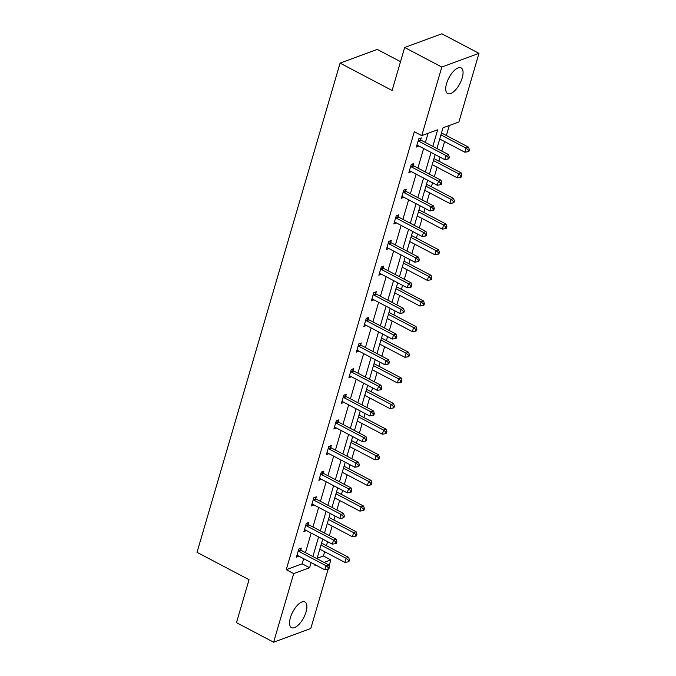 <?xml version="1.0" encoding="UTF-8"?>
<svg xmlns="http://www.w3.org/2000/svg" width="676" height="676" viewBox="0 0 676 676"><rect width="100%" height="100%" fill="white"/><g stroke="black" fill="none" stroke-linecap="round" stroke-linejoin="round"><path stroke-width="1.01" d="M290.384 617.695A14.483 6.185 -62.3 0 1 304.96 601.986A14.483 6.185 -62.3 0 1 306.051 611.924A14.483 6.185 -62.3 0 1 291.474 627.632A14.483 6.185 -62.3 0 1 290.384 617.695M446.557 83.621A14.483 6.185 -62.3 0 1 461.133 67.913A14.483 6.185 -62.3 0 1 462.223 77.841A14.483 6.185 -62.3 0 1 447.647 93.55A14.483 6.185 -62.3 0 1 446.557 83.621M400.522 61.66L377.242 49.416L340.079 63.121L197.02 552.334L249.038 579.687L236.473 622.664L273.628 642.2L293.688 573.594L309.608 567.722L311.112 562.584M340.079 63.121L392.097 90.474L404.662 47.497L441.825 33.8L478.98 53.336L458.92 121.95L443 127.815L436.941 148.526M317.112 558.308L323.424 555.985L324.657 551.743M326.432 545.693L327.606 541.679M329.373 535.629L332.153 526.105M333.927 520.055L335.102 516.05M336.868 509.991L339.656 500.477M341.422 494.418L342.597 490.413M344.363 484.354L347.151 474.839M348.917 468.781L350.092 464.775M351.866 458.717L354.647 449.202M356.413 443.143L357.587 439.138M359.362 433.088L362.142 423.565M363.916 417.514L365.082 413.501M366.857 407.451L369.637 397.927M371.411 391.877L372.577 387.872M374.352 381.813L377.132 372.29M378.906 366.24L380.081 362.235M381.847 356.176L384.636 346.661M386.402 340.603L387.576 336.597M389.342 330.539L392.131 321.024M393.897 314.965L395.071 310.96M396.837 304.901L399.626 295.387M401.392 289.328L402.566 285.323M404.341 279.272L407.121 269.749M408.895 263.699L410.062 259.685M411.836 253.635L414.616 244.112M416.391 238.062L417.557 234.057M419.331 227.998L422.111 218.483M423.886 212.425L425.052 208.419M426.826 202.361L429.606 192.846M431.381 186.787L432.555 182.782M434.322 176.723L437.11 167.209M438.876 161.15L440.051 157.145M441.817 151.094L444.605 141.571M446.371 135.521L449.303 125.491M323.424 555.985L330.851 559.889L329.001 566.209M328.13 569.209L310.791 628.503L273.628 642.2M404.662 47.497L441.817 67.042L478.98 53.336M308.273 524.28L308.814 522.447L306.296 523.368L303.896 531.59L306.439 530.55M323.263 473.014L323.804 471.172L321.294 472.102L318.886 480.315L321.43 479.284M338.262 421.74L338.794 419.897L336.285 420.827L333.885 429.04L336.428 428.009M353.252 370.465L353.785 368.631L351.275 369.552L348.875 377.774L351.419 376.735M368.243 319.199L368.783 317.357L366.274 318.286L363.865 326.5L366.409 325.469M383.233 267.924L383.774 266.082L381.264 267.012L378.864 275.225L381.399 274.194M398.232 216.65L398.764 214.816L396.254 215.737L393.855 223.959L396.398 222.919M413.222 165.383L413.763 163.541L411.253 164.471L408.845 172.684L411.388 171.653M432.826 146.362L437.676 129.775L421.756 135.648L414.32 131.736L286.261 569.682L302.18 563.818L303.676 558.68M305.451 552.622L311.18 533.043M312.946 526.993L318.675 507.406M320.441 501.355L326.17 481.777M327.936 475.718L333.665 456.139M335.44 450.081L341.16 430.502M342.935 424.443L348.655 404.865M350.43 398.806L356.159 379.228M357.925 373.177L363.654 353.59M365.42 347.54L371.149 327.961M372.915 321.903L378.644 302.324M380.411 296.265L386.14 276.687M387.914 270.628L393.635 251.05M395.409 244.999L401.13 225.412M402.904 219.362L408.634 199.775M410.4 193.725L416.129 174.146M417.895 168.087L423.624 148.509M425.39 142.45L428.06 133.324M420.717 139.746L421.258 137.904L418.748 138.834L416.34 147.047L418.883 146.016M405.727 191.021L406.268 189.179L403.749 190.108L401.35 198.321L403.893 197.291M390.736 242.287L391.269 240.453L388.759 241.374L386.359 249.596L388.903 248.557M375.738 293.561L376.279 291.719L373.769 292.649L371.361 300.862L373.904 299.831M360.747 344.828L361.288 342.994L358.77 343.915L356.37 352.137L358.914 351.106M345.757 396.102L346.289 394.269L343.78 395.19L341.38 403.403L343.923 402.372M330.758 447.377L331.299 445.535L328.79 446.464L326.39 454.678L328.925 453.647M315.768 498.643L316.309 496.809L313.799 497.73L311.391 505.952L313.934 504.913M300.778 549.918L301.31 548.075L298.8 549.005L296.401 557.218L298.944 556.187M286.261 569.682L293.688 573.594M421.756 135.648L441.817 67.042M315.227 564.756L314.931 565.761L316.233 565.28M324.041 562.398L330.851 559.889M435.167 154.576L429.446 174.163M427.671 180.213L421.951 199.8M420.176 205.85L414.447 225.429M412.681 231.488L406.952 251.066M405.186 257.125L399.457 276.704M397.691 282.762L391.962 302.341M390.187 308.391L384.467 327.978M382.692 334.029L376.971 353.607M375.197 359.666L369.476 379.244M367.702 385.303L361.973 404.882M360.207 410.94L354.477 430.519M352.711 436.569L346.982 456.156M345.216 462.207L339.487 481.794M337.713 487.844L331.992 507.422M330.218 513.481L324.497 533.06M322.722 539.118L317.002 558.697M312.878 556.534L318.607 536.955M320.382 530.897L326.102 511.318M327.877 505.259L333.598 485.681M335.372 479.622L341.093 460.043M342.867 453.993L348.596 434.406M350.362 428.356L356.091 408.777M357.858 402.719L363.587 383.14M365.353 377.081L371.082 357.503M372.856 351.444L378.577 331.865M380.351 325.807L386.072 306.228M387.847 300.178L393.576 280.591M395.342 274.54L401.071 254.962M402.837 248.903L408.566 229.325M410.332 223.266L416.061 203.687M417.836 197.629L423.556 178.05M425.331 172L431.051 152.413M302.18 563.818L309.608 567.722M417.16 145.23L418.85 146.126M409.656 170.867L411.354 171.763M402.161 196.505L403.859 197.392M395.722 217.579L395.908 217.79A1.859 1.521 -110.2 0 0 396.432 218.204L423.48 232.426L422.272 236.532L395.223 222.311A1.859 1.521 -110.2 0 0 394.64 222.134L396.364 223.029M387.171 247.771L388.869 248.667M380.723 268.854L380.918 269.065A1.859 1.521 -110.2 0 0 381.433 269.47L408.481 283.7L407.282 287.807L380.233 273.577A1.859 1.521 -110.2 0 0 379.642 273.408L381.374 274.304M372.18 299.045L373.879 299.941M364.685 324.683L366.375 325.57M357.181 350.32L358.88 351.207M349.686 375.949L351.385 376.845M343.247 397.032L343.433 397.243A1.859 1.521 -110.2 0 0 343.957 397.649L371.006 411.878L369.797 415.985L342.749 401.755A1.859 1.521 -110.2 0 0 342.166 401.586L343.89 402.482M334.696 427.224L336.394 428.119M328.249 448.298L328.443 448.509A1.859 1.521 -110.2 0 0 328.959 448.923L356.007 463.144L354.807 467.251L327.759 453.03A1.859 1.521 -110.2 0 0 327.167 452.861L328.899 453.757M319.706 478.498L321.404 479.385M313.258 499.572L313.444 499.784A1.859 1.521 -110.2 0 0 313.968 500.198L341.017 514.419L339.817 518.526L312.768 504.304A1.859 1.521 -110.2 0 0 312.177 504.127L313.901 505.023M304.707 529.764L306.405 530.66M297.212 555.402L298.91 556.297M418.207 140.667L418.402 140.878A1.859 1.521 -110.2 0 0 418.917 141.292L445.966 155.514L444.766 159.629L417.717 145.399A1.859 1.521 -110.2 0 0 417.126 145.23L416.881 145.213M419.61 138.512L420.911 139.957A1.859 1.521 -110.2 0 0 421.427 140.371L448.475 154.593L445.966 155.514L448.289 157.491L447.808 159.13L448.813 158.759L449.295 157.119L448.289 157.491M449.295 157.119L448.475 154.593M444.766 159.629L447.808 159.13M439.721 139.002L464.851 152.218L466.051 148.112L468.561 147.191L441.512 132.961A1.859 1.521 69.8 0 1 441.496 132.952L441.487 132.969M468.375 150.08L467.902 151.728L468.899 151.356L469.381 149.717L468.375 150.08L466.051 148.112L440.929 134.896M467.902 151.728L464.851 152.218M468.561 147.191L469.381 149.717M410.712 166.304L410.898 166.516A1.859 1.521 -110.2 0 0 411.422 166.93L438.47 181.151L437.271 185.258L410.222 171.036A1.859 1.521 -110.2 0 0 409.631 170.867L409.386 170.851M412.115 164.15L413.416 165.595A1.859 1.521 -110.2 0 0 413.932 166L440.98 180.23L438.47 181.151L440.794 183.12L440.313 184.768L441.318 184.396L441.8 182.757L440.794 183.12M441.8 182.757L440.98 180.23M437.271 185.258L440.313 184.768M403.217 191.942L403.403 192.153A1.859 1.521 -110.2 0 0 403.927 192.567L430.975 206.788L429.775 210.895L402.727 196.674A1.859 1.521 -110.2 0 0 402.135 196.496L401.89 196.479M404.62 189.787L405.913 191.232A1.859 1.521 -110.2 0 0 406.437 191.638L433.485 205.867L430.975 206.788L433.299 208.757L432.817 210.405L433.823 210.033L434.305 208.385L433.299 208.757M434.305 208.385L433.485 205.867M429.775 210.895L432.817 210.405M434.017 158.598A1.859 1.521 69.8 0 1 434 158.59L461.066 172.819L461.885 175.346L460.88 175.718L460.398 177.365L461.404 176.994L461.885 175.346M432.226 164.64L457.356 177.856L458.556 173.749L433.426 160.533M460.88 175.718L458.556 173.749L461.066 172.819M460.398 177.365L457.356 177.856M424.731 190.277L449.861 203.493L451.061 199.386L453.571 198.457L426.522 184.235A1.859 1.521 69.8 0 1 426.505 184.227M453.385 201.355L452.903 202.994L453.909 202.631L454.39 200.983L453.385 201.355L451.061 199.386L425.931 186.17M452.903 202.994L449.861 203.493M453.571 198.457L454.39 200.983M397.125 215.416L398.417 216.861A1.859 1.521 -110.2 0 0 398.941 217.275L425.99 231.496L423.48 232.426L425.804 234.395L425.322 236.042L426.328 235.67L426.81 234.023L425.804 234.395M426.81 234.023L425.99 231.496M422.272 236.532L425.322 236.042M417.236 215.914L442.366 229.13L443.566 225.024L446.075 224.094L419.027 209.873A1.859 1.521 69.8 0 1 419.002 209.856M445.89 226.992L445.408 228.632L446.413 228.26L446.895 226.621L445.89 226.992L443.566 225.024L418.436 211.808M445.408 228.632L442.366 229.13M446.075 224.094L446.895 226.621M388.218 243.216L388.413 243.428A1.859 1.521 -110.2 0 0 388.928 243.833L415.977 258.063L414.777 262.17L387.728 247.948A1.859 1.521 -110.2 0 0 387.145 247.771L386.892 247.754M389.63 241.053L390.922 242.498A1.859 1.521 -110.2 0 0 391.446 242.912L418.495 257.134L415.977 258.063L418.309 260.032L417.827 261.671L418.833 261.308L419.306 259.66L418.309 260.032M419.306 259.66L418.495 257.134M414.777 262.17L417.827 261.671M411.532 235.501A1.859 1.521 69.8 0 1 411.507 235.493L438.58 249.731L439.4 252.258L438.394 252.63L437.913 254.269L438.918 253.897L439.4 252.258M409.74 241.552L434.862 254.767L436.071 250.652L410.94 237.445M438.394 252.63L436.071 250.652L438.58 249.731M437.913 254.269L434.862 254.767M382.134 266.69L383.427 268.135A1.859 1.521 -110.2 0 0 383.943 268.549L410.991 282.771L408.481 283.7L410.805 285.669L410.332 287.308L411.329 286.937L411.811 285.297L410.805 285.669M411.811 285.297L410.991 282.771M407.282 287.807L410.332 287.308M404.037 261.139A1.859 1.521 69.8 0 1 404.011 261.13L431.085 275.369L431.896 277.895L430.899 278.259L430.418 279.906L431.423 279.534L431.896 277.895M402.245 267.189L427.367 280.396L428.576 276.29L403.445 263.074M430.899 278.259L428.576 276.29L431.085 275.369M430.418 279.906L427.367 280.396M373.228 294.483L373.422 294.694A1.859 1.521 -110.2 0 0 373.938 295.108L400.986 309.329L399.786 313.444L372.738 299.214A1.859 1.521 -110.2 0 0 372.146 299.045L371.901 299.029M374.639 292.328L375.932 293.773A1.859 1.521 -110.2 0 0 376.447 294.178L403.496 308.408L400.986 309.329L403.31 311.306L402.828 312.946L403.834 312.574L404.316 310.935L403.31 311.306M404.316 310.935L403.496 308.408M399.786 313.444L402.828 312.946M394.742 292.818L419.872 306.034L421.072 301.927L423.582 300.997L396.533 286.776A1.859 1.521 69.8 0 1 396.516 286.768M423.396 303.896L422.923 305.544L423.92 305.172L424.401 303.524L423.396 303.896L421.072 301.927L395.95 288.711M422.923 305.544L419.872 306.034M423.582 300.997L424.401 303.524M365.733 320.12L365.919 320.331A1.859 1.521 -110.2 0 0 366.443 320.745L393.491 334.966L392.291 339.073L365.243 324.852A1.859 1.521 -110.2 0 0 364.651 324.683L364.406 324.657M367.136 317.965L368.437 319.41A1.859 1.521 -110.2 0 0 368.952 319.816L396.001 334.045L393.491 334.966L395.815 336.935L395.333 338.583L396.339 338.211L396.82 336.572L395.815 336.935M396.82 336.572L396.001 334.045M392.291 339.073L395.333 338.583M387.247 318.455L412.377 331.671L413.577 327.564L416.086 326.635L389.038 312.413A1.859 1.521 69.8 0 1 389.021 312.405L389.013 312.422M415.901 329.533L415.419 331.181L416.424 330.809L416.906 329.161L415.901 329.533L413.577 327.564L388.446 314.348M415.419 331.181L412.377 331.671M416.086 326.635L416.906 329.161M358.238 345.757L358.424 345.968A1.859 1.521 -110.2 0 0 358.948 346.382L385.996 360.604L384.796 364.71L357.748 350.489A1.859 1.521 -110.2 0 0 357.156 350.312L356.911 350.295M359.64 343.602L360.933 345.047A1.859 1.521 -110.2 0 0 361.457 345.453L388.506 359.674L385.996 360.604L388.32 362.573L387.838 364.22L388.844 363.849L389.325 362.201L388.32 362.573M389.325 362.201L388.506 359.674M384.796 364.71L387.838 364.22M381.543 338.051A1.859 1.521 69.8 0 1 381.526 338.034L408.591 352.272L409.411 354.799L408.405 355.17L407.924 356.81L408.929 356.446L409.411 354.799M379.751 344.092L404.882 357.308L406.082 353.202L380.951 339.986M408.405 355.17L406.082 353.202L408.591 352.272M407.924 356.81L404.882 357.308M350.743 371.394L350.928 371.606A1.859 1.521 -110.2 0 0 351.452 372.011L378.501 386.241L377.301 390.348L350.252 376.126A1.859 1.521 -110.2 0 0 349.661 375.949L349.416 375.932M352.145 369.231L353.438 370.676A1.859 1.521 -110.2 0 0 353.962 371.09L381.01 385.312L378.501 386.241L380.825 388.21L380.343 389.858L381.349 389.486L381.83 387.838L380.825 388.21M381.83 387.838L381.01 385.312M377.301 390.348L380.343 389.858M344.65 394.868L345.943 396.313A1.859 1.521 -110.2 0 0 346.467 396.727L373.515 410.949L371.006 411.878L373.329 413.847L372.848 415.486L373.853 415.123L374.335 413.475L373.329 413.847M374.335 413.475L373.515 410.949M369.797 415.985L372.848 415.486M335.744 422.661L335.938 422.88A1.859 1.521 -110.2 0 0 336.454 423.286L363.502 437.507L362.302 441.622L335.254 427.393A1.859 1.521 -110.2 0 0 334.662 427.224L334.417 427.207M337.155 420.506L338.448 421.951A1.859 1.521 -110.2 0 0 338.972 422.365L366.02 436.586L363.502 437.507L365.834 439.485L365.353 441.124L366.358 440.752L366.831 439.113L365.834 439.485M366.831 439.113L366.02 436.586M362.302 441.622L365.353 441.124M329.66 446.143L330.953 447.588A1.859 1.521 -110.2 0 0 331.468 447.994L358.517 462.223L356.007 463.144L358.331 465.122L357.858 466.761L358.855 466.389L359.336 464.75L358.331 465.122M359.336 464.75L358.517 462.223M354.807 467.251L357.858 466.761M320.754 473.935L320.948 474.146A1.859 1.521 -110.2 0 0 321.463 474.56L348.512 488.782L347.312 492.888L320.263 478.667A1.859 1.521 -110.2 0 0 319.672 478.49L319.427 478.473M322.165 471.78L323.458 473.225A1.859 1.521 -110.2 0 0 323.973 473.631L351.021 487.861L348.512 488.782L350.836 490.751L350.354 492.398L351.359 492.027L351.841 490.387L350.836 490.751M351.841 490.387L351.021 487.861M347.312 492.888L350.354 492.398M314.661 497.409L315.962 498.854A1.859 1.521 -110.2 0 0 316.478 499.268L343.526 513.49L341.017 514.419L343.34 516.388L342.859 518.036L343.864 517.664L344.346 516.016L343.34 516.388M344.346 516.016L343.526 513.49M339.817 518.526L342.859 518.036M374.048 363.688A1.859 1.521 69.8 0 1 374.031 363.671L401.096 377.909L401.916 380.436L400.91 380.808L400.429 382.447L401.434 382.075L401.916 380.436M372.256 369.73L397.387 382.946L398.587 378.83L373.456 365.623M400.91 380.808L398.587 378.83L401.096 377.909M400.429 382.447L397.387 382.946M364.761 395.367L389.891 408.574L391.091 404.468L393.601 403.547L366.553 389.317A1.859 1.521 69.8 0 1 366.527 389.308M393.415 406.445L392.933 408.084L393.939 407.712L394.421 406.073L393.415 406.445L391.091 404.468L365.961 391.252M392.933 408.084L389.891 408.574M393.601 403.547L394.421 406.073M357.266 420.996L382.388 434.212L383.596 430.105L386.106 429.184L359.057 414.954A1.859 1.521 69.8 0 1 359.032 414.946L359.024 414.963M385.92 432.074L385.438 433.722L386.444 433.35L386.925 431.71L385.92 432.074L383.596 430.105L358.466 416.889M385.438 433.722L382.388 434.212M386.106 429.184L386.925 431.71M351.562 440.591A1.859 1.521 69.8 0 1 351.537 440.583L378.611 454.813L379.422 457.339L378.425 457.711L377.943 459.359L378.949 458.987L379.422 457.339M349.771 446.633L374.893 459.849L376.093 455.742L350.971 442.526M378.425 457.711L376.093 455.742L378.611 454.813M377.943 459.359L374.893 459.849M344.059 466.229A1.859 1.521 69.8 0 1 344.042 466.22L371.107 480.45L371.927 482.977L370.921 483.348L370.448 484.988L371.445 484.624L371.927 482.977M342.267 472.27L367.398 485.486L368.597 481.38L343.476 468.164M370.921 483.348L368.597 481.38L371.107 480.45M370.448 484.988L367.398 485.486M334.772 497.908L359.902 511.124L361.102 507.017L363.612 506.087L336.563 491.866A1.859 1.521 69.8 0 1 336.547 491.849M363.426 508.986L362.944 510.625L363.95 510.253L364.432 508.614L363.426 508.986L361.102 507.017L335.972 493.801M362.944 510.625L359.902 511.124M363.612 506.087L364.432 508.614M305.763 525.21L305.949 525.421A1.859 1.521 -110.2 0 0 306.473 525.827L333.522 540.056L332.322 544.163L305.273 529.942A1.859 1.521 -110.2 0 0 304.682 529.764L304.437 529.747M307.166 523.047L308.459 524.491A1.859 1.521 -110.2 0 0 308.983 524.906L336.031 539.127L333.522 540.056L335.845 542.025L335.364 543.665L336.369 543.301L336.851 541.653L335.845 542.025M336.851 541.653L336.031 539.127M332.322 544.163L335.364 543.665M327.277 523.545L352.407 536.761L353.607 532.646L356.117 531.725L329.068 517.495A1.859 1.521 69.8 0 1 329.051 517.486M355.931 534.623L355.449 536.262L356.455 535.891L356.936 534.251L355.931 534.623L353.607 532.646L328.477 519.438M355.449 536.262L352.407 536.761M356.117 531.725L356.936 534.251M298.268 550.847L298.454 551.058A1.859 1.521 -110.2 0 0 298.978 551.464L326.026 565.694L324.818 569.8L297.77 555.571A1.859 1.521 -110.2 0 0 297.186 555.402L296.941 555.385M299.671 548.684L300.964 550.129A1.859 1.521 -110.2 0 0 301.488 550.543L328.536 564.764L326.026 565.694L328.35 567.663L327.868 569.302L328.874 568.93L329.356 567.291L328.35 567.663M329.356 567.291L328.536 564.764M324.818 569.8L327.868 569.302M321.573 543.132A1.859 1.521 69.8 0 1 321.548 543.124L348.622 557.362L349.441 559.889L348.436 560.252L347.954 561.9L348.96 561.528L349.441 559.889M319.782 549.182L344.912 562.39L346.112 558.283L320.982 545.067M348.436 560.252L346.112 558.283L348.622 557.362M347.954 561.9L344.912 562.39M418.402 140.878L420.911 139.957M418.917 141.292L421.427 140.371M410.898 166.516L413.416 165.595M411.422 166.93L413.932 166M403.403 192.153L405.913 191.232M403.927 192.567L406.437 191.638M395.908 217.79L398.417 216.861M396.432 218.204L398.941 217.275M388.413 243.428L390.922 242.498M388.928 243.833L391.446 242.912M380.918 269.065L383.427 268.135M381.433 269.47L383.943 268.549M373.422 294.694L375.932 293.773M373.938 295.108L376.447 294.178M365.919 320.331L368.437 319.41M366.443 320.745L368.952 319.816M358.424 345.968L360.933 345.047M358.948 346.382L361.457 345.453M350.928 371.606L353.438 370.676M351.452 372.011L353.962 371.09M343.433 397.243L345.943 396.313M343.957 397.649L346.467 396.727M335.938 422.88L338.448 421.951M336.454 423.286L338.972 422.365M328.443 448.509L330.953 447.588M328.959 448.923L331.468 447.994M320.948 474.146L323.458 473.225M321.463 474.56L323.973 473.631M313.444 499.784L315.962 498.854M313.968 500.198L316.478 499.268M305.949 525.421L308.459 524.491M306.473 525.827L308.983 524.906M298.454 551.058L300.964 550.129M298.978 551.464L301.488 550.543"/></g></svg>
